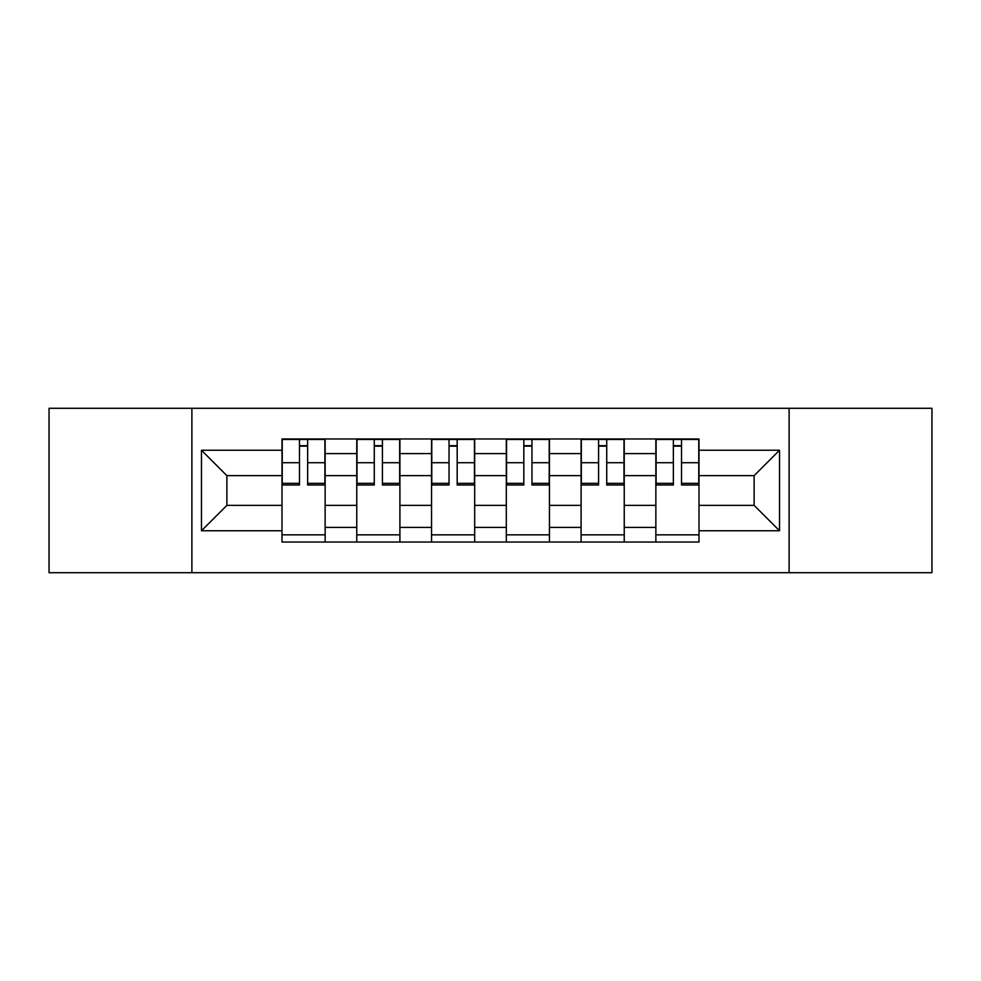 <?xml version="1.0" encoding="UTF-8"?>
<svg xmlns="http://www.w3.org/2000/svg" width="981" height="981" viewBox="0 0 981 981"><rect width="100%" height="100%" fill="white"/><g stroke="black" fill="none" stroke-linecap="round" stroke-linejoin="round"><path stroke-width="1.47" d="M789.116 572.708L931.95 572.708L931.95 408.292L49.05 408.292L49.05 572.708L789.116 572.708L789.116 408.292M356.765 542.027L356.765 453.59L325.14 453.59L325.14 542.027M325.14 453.59L325.14 438.973M356.765 453.59L356.765 438.973M399.905 438.973L399.905 542.027M431.542 542.027L431.542 438.973M474.681 438.973L474.681 542.027M506.319 542.027L506.319 438.973M549.458 438.973L549.458 542.027M581.095 542.027L581.095 438.973M624.235 438.973L624.235 542.027M655.86 542.027L655.86 438.973M655.86 505.362L624.235 505.362M581.095 505.362L549.458 505.362M506.319 505.362L474.681 505.362M431.542 505.362L399.905 505.362M356.765 505.362L325.14 505.362M655.86 475.638L624.235 475.638M581.095 475.638L549.458 475.638M506.319 475.638L474.681 475.638M431.542 475.638L399.905 475.638M356.765 475.638L325.14 475.638M226.881 505.362L282.001 505.362L282.001 475.638L226.881 475.638L226.881 505.362L201.473 530.758L201.473 450.242L282.001 450.242L282.001 475.638M698.999 475.638L698.999 505.362L754.119 505.362L754.119 475.638L698.999 475.638L698.999 438.973L282.001 438.973L282.001 450.242M698.999 450.242L779.527 450.242L779.527 530.758L698.999 530.758L698.999 505.362M282.001 505.362L282.001 542.027L698.999 542.027L698.999 530.758M282.001 530.758L201.473 530.758M191.884 572.708L191.884 408.292M325.14 534.841L282.001 534.841M299.487 446.159L307.642 446.159M399.905 534.841L356.765 534.841M374.264 446.159L382.418 446.159M474.681 534.841L431.542 534.841M449.04 446.159L457.183 446.159M549.458 534.841L506.319 534.841M523.817 446.159L531.96 446.159M624.235 534.841L581.095 534.841M598.582 446.159L606.736 446.159M698.999 534.841L655.86 534.841M673.358 446.159L681.513 446.159M201.473 450.242L226.881 475.638M754.119 505.362L779.527 530.758M754.119 475.638L779.527 450.242M307.642 484.982L307.642 439.451L324.895 439.451L324.895 484.982L307.642 484.982M299.487 445.681L307.642 445.681M291.823 439.451L282.234 439.451L282.234 484.982L299.487 484.982L299.487 439.451L292.546 439.451M282.234 439.451L314.594 439.451M382.418 484.982L382.418 439.451L399.672 439.451L399.672 484.982L382.418 484.982M374.264 445.681L382.418 445.681M366.6 439.451L357.01 439.451L357.01 484.982L374.264 484.982L374.264 439.451L367.311 439.451M357.01 439.451L389.359 439.451M457.183 484.982L457.183 439.451L474.448 439.451L474.448 484.982L457.183 484.982M449.04 445.681L457.183 445.681M441.364 439.451L431.787 439.451L431.787 484.982L449.04 484.982L449.04 439.451L442.088 439.451M431.787 439.451L464.136 439.451M531.96 484.982L531.96 439.451L549.213 439.451L549.213 484.982L531.96 484.982M523.817 445.681L531.96 445.681M516.141 439.451L506.552 439.451L506.552 484.982L523.817 484.982L523.817 439.451L516.864 439.451M506.552 439.451L538.912 439.451M606.736 484.982L606.736 439.451L623.99 439.451L623.99 484.982L606.736 484.982M598.582 445.681L606.736 445.681M590.918 439.451L581.328 439.451L581.328 484.982L598.582 484.982L598.582 439.451L591.641 439.451M581.328 439.451L613.689 439.451M681.513 484.982L681.513 439.451L698.766 439.451L698.766 484.982L681.513 484.982M673.358 445.681L681.513 445.681M665.694 439.451L656.105 439.451L656.105 484.982L673.358 484.982L673.358 439.451L666.406 439.451M656.105 439.451L688.454 439.451M581.095 453.59L549.458 453.59M506.319 453.59L474.681 453.59M431.542 453.59L399.905 453.59M655.86 453.59L624.235 453.59M581.095 527.41L549.458 527.41M506.319 527.41L474.681 527.41M431.542 527.41L399.905 527.41M356.765 527.41L325.14 527.41M655.86 527.41L624.235 527.41M307.642 483.339L324.895 483.339M307.642 462.725L324.895 462.725M282.234 483.339L299.487 483.339M282.234 462.725L299.487 462.725M382.418 483.339L399.672 483.339M382.418 462.725L399.672 462.725M357.01 483.339L374.264 483.339M357.01 462.725L374.264 462.725M457.183 483.339L474.448 483.339M457.183 462.725L474.448 462.725M431.787 483.339L449.04 483.339M431.787 462.725L449.04 462.725M531.96 483.339L549.213 483.339M531.96 462.725L549.213 462.725M506.552 483.339L523.817 483.339M506.552 462.725L523.817 462.725M606.736 483.339L623.99 483.339M606.736 462.725L623.99 462.725M581.328 483.339L598.582 483.339M581.328 462.725L598.582 462.725M681.513 483.339L698.766 483.339M681.513 462.725L698.766 462.725M656.105 483.339L673.358 483.339M656.105 462.725L673.358 462.725"/></g></svg>
